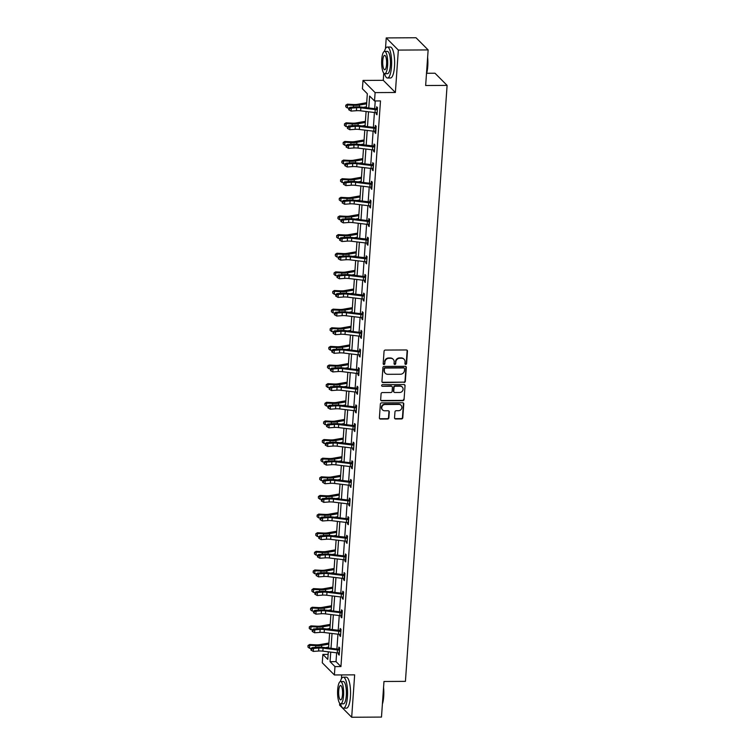 <?xml version="1.0" encoding="UTF-8"?>
<svg xmlns="http://www.w3.org/2000/svg" width="755" height="755" viewBox="0 0 755 755"><rect width="100%" height="100%" fill="white"/><g stroke="black" fill="none" stroke-linecap="round" stroke-linejoin="round"><path stroke-width="1.13" d="M405.709 364.401A0.849 0.793 135.1 0 0 406.586 363.57L407.455 351.113A1.217 1.123 135.1 0 0 406.369 349.952L385.305 350.065A1.217 1.123 135.1 0 0 384.059 351.245L383.181 363.702A0.849 0.793 135.1 0 0 383.946 364.514A0.849 0.793 135.1 0 0 384.823 363.693L384.937 362.079A3.888 3.605 135.1 0 1 388.938 358.304L390.694 358.295A3.888 3.605 135.1 0 1 394.176 362.032L394.063 363.646A0.849 0.793 135.1 0 0 394.827 364.457A0.849 0.793 135.1 0 0 395.705 363.636L395.818 362.023A3.888 3.605 135.1 0 1 399.82 358.248L401.575 358.238A3.888 3.605 135.1 0 1 405.058 361.966L404.944 363.58A0.849 0.793 135.1 0 0 405.709 364.401M405.02 363.986A0.849 0.793 135.1 0 0 406.256 363.24L407.124 350.782A1.217 1.123 135.1 0 0 406.964 350.122M383.266 364.108A0.849 0.793 135.1 0 0 384.493 363.363L384.937 362.079M394.138 364.042A0.849 0.793 135.1 0 0 395.375 363.306L395.818 362.023M394.544 417.808A1.217 1.123 135.1 0 0 395.629 418.978L401.537 418.94A1.217 1.123 135.1 0 0 402.793 417.76L403.765 403.925A1.217 1.123 135.1 0 0 402.67 402.764L381.615 402.877A1.217 1.123 135.1 0 0 380.36 404.057L379.397 417.892A1.217 1.123 135.1 0 0 380.482 419.063L387.617 419.016A1.217 1.123 135.1 0 0 388.872 417.836L389.287 411.919A1.217 1.123 135.1 0 0 388.193 410.758L384.654 410.777A3.256 3.02 135.1 0 1 382.049 406.501A3.256 3.02 135.1 0 1 385.097 404.501L398.961 404.425A3.256 3.02 135.1 0 1 401.566 408.7A3.256 3.02 135.1 0 1 398.517 410.692L396.215 410.711A1.217 1.123 135.1 0 0 394.959 411.89L394.544 417.808M336.645 652.82L336.022 661.635L340.939 666.571L334.975 666.599L334.389 674.961L322.281 662.796L322.866 654.434L327.774 659.37L328.302 651.81M428.142 49.924L398.338 50.085L386.23 37.92L416.024 37.75L428.142 49.924L425.65 85.513L447.102 85.391L405.426 681.369L383.974 681.491L381.483 717.08L351.688 717.25L354.652 674.847L334.389 674.961M383.766 73.131L383.266 80.313L395.375 92.487L398.338 50.085M395.375 92.487L375.112 92.601L374.527 100.962L369.62 96.027L368.78 107.984M340.939 666.571L380.492 100.925L374.527 100.962M404.095 382.483A1.217 1.123 135.1 0 0 405.341 381.303L406.313 367.468A1.217 1.123 135.1 0 0 405.218 366.307L384.163 366.42A1.217 1.123 135.1 0 0 382.908 367.6L381.945 381.435A1.217 1.123 135.1 0 0 383.03 382.596L403.765 382.153A1.217 1.123 135.1 0 0 405.01 380.973L405.982 367.138A1.217 1.123 135.1 0 0 405.822 366.468M405.039 385.701L404.067 399.537A1.217 1.123 135.1 0 1 402.811 400.707L381.756 400.829A1.217 1.123 135.1 0 1 380.671 399.659L381.086 393.742A1.217 1.123 135.1 0 1 382.332 392.562L390.873 392.515A1.217 1.123 135.1 0 0 392.128 391.335L392.402 387.409A1.217 1.123 135.1 0 0 391.316 386.249L382.426 386.296A0.849 0.793 135.1 0 1 381.737 385.173A0.849 0.793 135.1 0 1 382.54 384.654L403.944 384.531A1.217 1.123 135.1 0 1 405.039 385.701L404.067 399.537M339.703 703.264L339.58 705.076L351.688 717.25M447.102 85.391L434.993 73.226L426.669 73.273M375.235 100.962L374.688 108.711M374.423 112.504L373.385 127.34M373.121 131.134L372.083 145.97M371.819 149.764L370.78 164.599M370.516 168.393L369.478 183.229M369.214 187.032L368.176 201.868M367.911 205.662L366.873 220.498M366.609 224.292L365.571 239.127M365.307 242.921L364.269 257.757M364.004 261.56L362.966 276.396M362.702 280.19L361.664 295.026M361.4 298.82L360.361 313.655M360.097 317.449L359.059 332.285M358.795 336.079L357.757 350.924M357.483 354.718L356.454 369.554M356.181 373.348L355.143 388.183M354.878 391.977L353.84 406.813M353.576 410.607L352.538 425.442M352.274 429.246L351.235 444.082M350.971 447.875L349.933 462.711M349.669 466.505L348.631 481.341M348.366 485.135L347.328 499.97M347.064 503.764L346.026 518.61M345.762 522.403L344.724 537.239M344.459 541.033L343.421 555.869M343.157 559.663L342.119 574.498M341.855 578.292L340.816 593.128M340.552 596.931L339.514 611.767M339.25 615.561L338.212 630.397M337.947 634.191L336.909 649.026M376.254 112.674L376.16 113.967L376.981 114.788L377.481 107.616L376.66 106.795L376.528 108.739M374.952 131.313L374.857 132.597L375.679 133.418L376.179 126.255L375.358 125.434L375.226 127.369M373.649 149.943L373.555 151.227L374.376 152.048L374.876 144.885L374.055 144.063L373.923 145.998L374.82 145.639M372.347 168.573L372.253 169.856L373.074 170.677L373.574 163.514L372.753 162.693L372.621 164.628M371.035 187.202L370.95 188.495L371.771 189.316L372.272 182.144L371.451 181.323L371.318 183.267M369.733 205.841L369.648 207.125L370.469 207.946L370.969 200.783L370.148 199.952L370.016 201.896L370.913 201.538M368.431 224.471L368.346 225.754L369.167 226.576L369.667 219.412L368.846 218.591L368.714 220.526M367.128 243.101L367.043 244.384L367.864 245.205L368.364 238.042L367.543 237.221L367.411 239.156L368.308 238.797M365.826 261.73L365.741 263.014L366.552 263.844L367.062 256.672L366.241 255.851L366.1 257.795L367.005 257.427M364.523 280.36L364.439 281.653L365.25 282.474L365.76 275.311L364.939 274.48L364.797 276.424M363.221 298.999L363.136 300.282L363.948 301.103L364.448 293.94L363.636 293.119L363.495 295.054L364.401 294.695M361.919 317.628L361.834 318.912L362.645 319.733L363.146 312.57L362.334 311.749L362.192 313.684M360.616 336.258L360.531 337.542L361.343 338.372L361.843 331.2L361.032 330.379L360.89 332.313M359.314 354.888L359.22 356.181L360.041 357.002L360.541 349.829L359.729 349.008L359.588 350.952M358.012 373.527L357.917 374.81L358.738 375.631L359.238 368.468L358.427 367.647L358.285 369.582M356.709 392.156L356.615 393.44L357.436 394.261L357.936 387.098L357.115 386.277L356.983 388.212L357.889 387.853M355.407 410.786L355.312 412.07L356.134 412.891L356.634 405.728L355.813 404.906L355.68 406.841M354.104 429.416L354.01 430.709L354.831 431.53L355.331 424.357L354.51 423.536L354.378 425.48M352.802 448.055L352.708 449.338L353.529 450.159L354.029 442.996L353.208 442.166L353.076 444.11L353.972 443.751M351.5 466.684L351.405 467.968L352.226 468.789L352.727 461.626L351.905 460.805L351.773 462.739M350.197 485.314L350.103 486.598L350.924 487.419L351.424 480.255L350.603 479.434L350.471 481.369L351.368 481.01M348.895 503.944L348.801 505.227L349.622 506.058L350.122 498.885L349.301 498.064L349.169 500.008M347.593 522.573L347.498 523.866L348.319 524.687L348.819 517.524L347.998 516.694L347.866 518.638M346.29 541.212L346.196 542.496L347.017 543.317L347.517 536.154L346.696 535.333L346.564 537.267L347.46 536.909M344.978 559.842L344.893 561.125L345.714 561.947L346.215 554.783L345.394 553.962L345.261 555.897M343.676 578.472L343.591 579.755L344.412 580.586L344.912 573.413L344.091 572.592L343.959 574.527M342.374 597.101L342.289 598.394L343.11 599.215L343.61 592.043L342.789 591.222L342.657 593.166M341.071 615.74L340.986 617.024L341.798 617.845L342.308 610.682L341.486 609.861L341.354 611.795M339.769 634.37L339.684 635.653L340.496 636.474L341.005 629.311L340.184 628.49L340.043 630.425L340.949 630.066M338.466 652.999L338.382 654.283L339.193 655.104L339.693 647.941L338.882 647.12L338.74 649.055M341.685 674.923L341.42 678.773M328.123 654.406L322.866 654.434M366.354 107.691L367.326 93.724L362.419 88.788L363.004 80.426L375.112 92.601M383.266 80.313L363.004 80.426M386.23 37.92L385.484 48.641M330.737 652.103L330.067 661.673L334.975 666.599M368.516 111.787L367.477 126.623M367.213 130.417L366.175 145.253M365.911 149.046L364.873 163.882M364.608 167.676L363.57 182.512M363.306 186.315L362.268 201.151M362.004 204.945L360.966 219.78M360.701 223.574L359.663 238.41M359.399 242.204L358.361 257.04M358.096 260.834L357.058 275.679M356.794 279.473L355.756 294.308M355.492 298.102L354.454 312.938M354.189 316.732L353.151 331.568M352.887 335.362L351.849 350.197M351.585 354.001L350.546 368.836M350.273 372.63L349.244 387.466M348.97 391.26L347.942 406.096M347.668 409.889L346.63 424.725M346.366 428.529L345.328 443.364M345.063 447.158L344.025 461.994M343.761 465.788L342.723 480.624M342.459 484.417L341.42 499.253M341.156 503.047L340.118 517.892M339.854 521.686L338.816 536.522M338.551 540.316L337.513 555.151M337.249 558.945L336.211 573.781M335.947 577.575L334.909 592.411M334.644 596.214L333.606 611.05M333.342 614.844L332.304 629.679M332.04 633.473L331.001 648.309M328.567 648.016L329.605 633.181M329.869 629.387L330.907 614.542M331.171 610.748L332.209 595.912M332.474 592.118L333.512 577.282M333.776 573.489L334.814 558.653M335.078 554.859L336.117 540.023M336.381 536.22L337.419 521.384M337.693 517.59L338.721 502.755M338.995 498.961L340.033 484.125M340.297 480.331L341.336 465.495M341.6 461.701L342.638 446.856M342.902 443.062L343.94 428.227M344.204 424.433L345.243 409.597M345.507 405.803L346.545 390.967M346.809 387.173L347.847 372.338M348.112 368.534L349.15 353.699M349.414 349.905L350.452 335.069M350.716 331.275L351.755 316.439M352.019 312.645L353.057 297.81M353.321 294.006L354.359 279.171M354.623 275.377L355.662 260.541M355.926 256.747L356.964 241.911M357.228 238.118L358.266 223.282M358.531 219.488L359.569 204.643M359.833 200.849L360.871 186.013M361.135 182.219L362.173 167.383M362.447 163.59L363.476 148.754M363.75 144.96L364.788 130.124M365.052 126.321L366.09 111.485M336.022 661.635L330.067 661.673M376.16 113.967L377.038 113.958M374.857 132.597L375.735 132.587M373.555 151.227L374.433 151.227M372.253 169.856L373.13 169.856M370.95 188.495L371.828 188.486M369.648 207.125L370.526 207.115M368.346 225.754L369.223 225.745M367.043 244.384L367.921 244.384M365.741 263.014L366.619 263.014M364.439 281.653L365.316 281.643M363.136 300.282L364.004 300.273M361.834 318.912L362.702 318.912M360.531 337.542L361.4 337.542M359.22 356.181L360.097 356.171M357.917 374.81L358.795 374.801M356.615 393.44L357.493 393.44M355.312 412.07L356.19 412.07M354.01 430.709L354.888 430.699M352.708 449.338L353.585 449.329M351.405 467.968L352.283 467.958M350.103 486.598L350.981 486.598M348.801 505.227L349.678 505.227M347.498 523.866L348.376 523.857M346.196 542.496L347.073 542.486M344.893 561.125L345.771 561.125M343.591 579.755L344.469 579.755M342.289 598.394L343.166 598.385M340.986 617.024L341.864 617.014M339.684 635.653L340.562 635.653M338.382 654.283L339.259 654.283M403.906 359.087A3.888 3.605 135.1 0 0 401.245 357.908L401.575 358.238M395.488 361.692A3.888 3.605 135.1 0 1 399.489 357.917L401.245 357.908M393.025 359.144A3.888 3.605 135.1 0 0 390.363 357.974L390.694 358.295M384.606 361.749A3.888 3.605 135.1 0 1 388.617 357.983L390.363 357.974M382.106 382.106A1.217 1.123 135.1 0 0 382.7 382.266L403.765 382.153M404.586 368.77A0.849 0.793 135.1 0 0 403.821 367.949L385.333 368.053A0.849 0.793 135.1 0 0 384.455 368.884L384.342 370.582A3.888 3.605 135.1 0 0 387.825 374.31L400.452 374.244A3.888 3.605 135.1 0 0 404.463 370.469L404.586 368.77M404.18 368.034A0.849 0.793 135.1 0 0 403.491 367.619L403.821 367.949M385.163 373.13A3.888 3.605 135.1 0 1 384.012 370.252L384.135 368.553A0.849 0.793 135.1 0 1 385.012 367.723L403.491 367.619M380.831 400.329A1.217 1.123 135.1 0 0 381.426 400.499L402.49 400.386A1.217 1.123 135.1 0 0 403.736 399.206M391.911 386.409A1.217 1.123 135.1 0 0 390.986 385.918L382.426 386.296M399.735 392.468A3.256 3.02 135.1 0 0 402.264 387.032A3.256 3.02 135.1 0 0 400.178 386.192L395.29 386.22A1.217 1.123 135.1 0 0 394.044 387.4L393.761 391.326A1.217 1.123 135.1 0 0 394.856 392.496L399.735 392.468M402.094 386.881A3.256 3.02 135.1 0 0 399.848 385.862L400.178 386.192M393.931 391.996A1.217 1.123 135.1 0 1 393.44 390.996L393.714 387.07A1.217 1.123 135.1 0 1 394.969 385.89L399.848 385.862M404.708 385.371A1.217 1.123 135.1 0 0 404.548 384.701M400.877 405.105A3.256 3.02 135.1 0 0 398.631 404.095L398.961 404.425M382.417 409.757A3.256 3.02 135.1 0 1 384.767 404.17L398.631 404.095M379.557 418.563A1.217 1.123 135.1 0 0 380.152 418.732L387.287 418.685A1.217 1.123 135.1 0 0 388.542 417.515L388.957 411.588A1.217 1.123 135.1 0 0 388.797 410.918M394.705 418.478A1.217 1.123 135.1 0 0 395.309 418.648L401.216 418.61A1.217 1.123 135.1 0 0 402.462 417.43L403.434 403.604A1.217 1.123 135.1 0 0 403.274 402.934M366.704 102.699L357.37 104.341A6.191 1.595 -176 0 1 353.425 104.511L347.394 104.181L347.526 104.992L353.566 105.313A9.296 2.388 4 0 0 359.474 105.058L366.619 103.803M345.818 105.558L345.733 106.748L345.818 105.558L347.526 104.992L347.319 107.974L349.188 108.078M363.363 107.333L366.411 106.795M347.319 107.974L345.733 106.748M345.762 105.238L347.394 104.181M377.349 109.56L376.953 109.711A4.332 1.114 -176 0 1 375.244 109.588L360.852 107.842A6.191 1.595 4 0 0 356.615 107.72L351.292 108.107L351.084 111.089L348.706 109.739L349.291 110.06L349.376 108.862L348.791 108.55L348.706 109.739M349.291 110.06L351.084 111.089L356.407 110.702A6.191 1.595 4 0 1 360.645 110.825L375.037 112.58A4.332 1.114 -176 0 0 376.745 112.693L377.113 112.844M349.376 108.862L351.292 108.107L349.829 107.304L355.161 106.917A9.296 2.388 -176 0 1 361.513 107.106L376.132 108.871L377.425 108.38M376.953 109.711L376.132 108.871M349.829 107.304L348.791 108.55M427.623 57.267A15.109 4.124 89.7 0 1 427.764 66.346A15.109 4.124 89.7 0 1 426.452 73.971M426.528 73.008A15.487 4.219 -90.3 0 0 427.5 66.449A15.487 4.219 -90.3 0 0 427.509 58.909M384.54 73.679A15.487 4.219 -90.3 0 0 387.504 78.02A15.487 4.219 -90.3 0 0 391.505 66.648A15.487 4.219 -90.3 0 0 387.324 47.046A15.487 4.219 -90.3 0 0 384.418 51.425M387.504 78.02L390.486 78.001A15.487 4.219 -90.3 0 0 394.488 66.629A15.487 4.219 -90.3 0 0 390.307 47.037L387.324 47.046M384.616 51.397L387.353 51.387A11.146 3.039 89.7 0 1 390.363 65.496A11.146 3.039 89.7 0 1 387.475 73.688L384.739 73.697A11.146 3.039 -90.3 0 0 387.617 65.515A11.146 3.039 -90.3 0 0 384.616 51.397A11.146 3.039 -90.3 0 0 381.728 59.588A11.146 3.039 -90.3 0 0 384.739 73.697M382.776 60.645A7.182 1.963 -90.3 0 0 384.71 69.734A7.182 1.963 -90.3 0 0 386.569 64.458A7.182 1.963 -90.3 0 0 384.635 55.36A7.182 1.963 -90.3 0 0 382.776 60.645M383.559 687.409A15.109 4.124 89.7 0 1 383.7 696.478A15.109 4.124 89.7 0 1 382.389 704.104M382.464 703.15A15.487 4.219 -90.3 0 0 383.436 696.582A15.487 4.219 -90.3 0 0 383.446 689.041M340.477 703.811A15.487 4.219 -90.3 0 0 343.44 708.152A15.487 4.219 -90.3 0 0 347.442 696.78A15.487 4.219 -90.3 0 0 343.261 677.188A15.487 4.219 -90.3 0 0 340.354 681.557M343.44 708.152L346.422 708.143A15.487 4.219 -90.3 0 0 350.424 696.771A15.487 4.219 -90.3 0 0 346.243 677.169L343.261 677.188M340.552 681.538L343.289 681.52A11.146 3.039 89.7 0 1 346.3 695.629A11.146 3.039 89.7 0 1 343.412 703.82L340.675 703.839A11.146 3.039 -90.3 0 0 343.553 695.648A11.146 3.039 -90.3 0 0 340.552 681.538A11.146 3.039 -90.3 0 0 337.664 689.73A11.146 3.039 -90.3 0 0 340.675 703.839M338.712 690.778A7.182 1.963 -90.3 0 0 340.647 699.876A7.182 1.963 -90.3 0 0 342.506 694.591A7.182 1.963 -90.3 0 0 340.571 685.502A7.182 1.963 -90.3 0 0 338.712 690.778M365.401 121.338L356.067 122.971A6.191 1.595 -176 0 1 352.123 123.14L346.083 122.82L346.224 123.622L352.255 123.943A9.296 2.388 4 0 0 358.172 123.697L365.316 122.442M344.516 124.188L344.431 125.387L344.516 124.188L346.224 123.622L346.016 126.604L347.885 126.708M362.06 125.962L365.109 125.424M346.016 126.604L344.431 125.387M344.459 123.867L346.083 122.82M364.099 139.968L354.765 141.6A6.191 1.595 -176 0 1 350.82 141.77L344.78 141.449L344.922 142.251L350.952 142.582A9.296 2.388 4 0 0 356.87 142.327L364.014 141.072M343.214 142.818L343.129 144.016L343.214 142.818L344.922 142.251L344.714 145.243L346.583 145.338M360.748 144.592L363.806 144.054M344.714 145.243L343.129 144.016M343.157 142.497L344.78 141.449M347.989 128.69L349.782 129.728L355.105 129.331A6.191 1.595 4 0 1 359.342 129.454L373.734 131.21A4.332 1.114 -176 0 0 375.443 131.323L375.65 128.341A4.332 1.114 -176 0 1 373.942 128.218L359.55 126.472A6.191 1.595 4 0 0 355.312 126.349L349.99 126.736L349.782 129.728L347.404 128.369L347.989 128.69L348.074 127.501L347.489 127.18L347.404 128.369M348.074 127.501L349.99 126.736L348.527 125.943L353.859 125.547A9.296 2.388 -176 0 1 360.211 125.736L374.829 127.51L376.122 127.01M375.65 128.341L374.829 127.51M348.527 125.943L347.489 127.18M374.744 146.819L374.348 146.97A4.332 1.114 -176 0 1 372.64 146.857L358.248 145.102A6.191 1.595 4 0 0 354.01 144.979L348.687 145.366L348.48 148.357L346.101 147.008L346.687 147.319L346.772 146.13L346.186 145.809L346.101 147.008M346.687 147.319L348.48 148.357L353.802 147.971A6.191 1.595 4 0 1 358.04 148.093L372.432 149.839A4.332 1.114 -176 0 0 374.14 149.962L374.508 150.113M346.772 146.13L348.687 145.366L347.225 144.573L352.547 144.186A9.296 2.388 -176 0 1 358.908 144.365L373.895 146.008M374.348 146.97L373.527 146.14M347.225 144.573L346.186 145.809M362.787 158.597L353.463 160.239A6.191 1.595 -176 0 1 349.518 160.409L343.478 160.079L343.619 160.881L349.65 161.211A9.296 2.388 4 0 0 355.567 160.957L362.711 159.701M341.911 161.457L341.826 162.646L341.911 161.457L343.619 160.881L343.412 163.873L345.28 163.967M359.446 163.222L362.504 162.693M343.412 163.873L341.826 162.646M341.855 161.126L343.478 160.079M361.485 177.227L352.16 178.869A6.191 1.595 -176 0 1 348.215 179.039L342.175 178.709L342.317 179.52L348.348 179.841A9.296 2.388 4 0 0 354.265 179.586L361.409 178.331M340.609 180.086L340.524 181.275L340.609 180.086L342.317 179.52L342.109 182.502L343.978 182.606M358.144 181.861L361.201 181.323M342.109 182.502L340.524 181.275M340.552 179.765L342.175 178.709M360.182 195.866L350.858 197.499A6.191 1.595 -176 0 1 346.913 197.668L340.873 197.348L341.015 198.15L347.045 198.471A9.296 2.388 4 0 0 352.962 198.216L360.107 196.97M339.306 198.716L339.221 199.915L339.306 198.716L341.015 198.15L340.807 201.132L342.676 201.236M356.841 200.49L359.899 199.952M340.807 201.132L339.221 199.915M339.25 198.395L340.873 197.348M373.432 165.458L373.045 165.6A4.332 1.114 -176 0 1 371.337 165.487L356.945 163.741A6.191 1.595 4 0 0 352.708 163.609L347.385 164.005L347.177 166.987L344.799 165.638L345.384 165.958L345.469 164.76L344.884 164.439L344.799 165.638M345.384 165.958L347.177 166.987L352.5 166.6A6.191 1.595 4 0 1 356.738 166.723L371.13 168.469A4.332 1.114 -176 0 0 372.838 168.591L373.414 165.468M345.469 164.76L347.385 164.005L345.922 163.203L351.245 162.816A9.296 2.388 -176 0 1 357.606 163.005L372.215 164.769L373.517 164.269M373.045 165.6L372.215 164.769M345.922 163.203L344.884 164.439M344.082 184.588L345.875 185.617L351.198 185.23A6.191 1.595 4 0 1 355.435 185.352L369.827 187.098A4.332 1.114 -176 0 0 371.536 187.221L371.743 184.239A4.332 1.114 -176 0 1 370.035 184.116L355.643 182.37A6.191 1.595 4 0 0 351.405 182.248L346.083 182.635L345.875 185.617L343.497 184.267L344.082 184.588L344.167 183.389L343.582 183.078L343.497 184.267M344.167 183.389L346.083 182.635L344.62 181.832L349.942 181.445A9.296 2.388 -176 0 1 356.303 181.634L370.913 183.399L372.215 182.908M371.743 184.239L370.913 183.399M344.62 181.832L343.582 183.078M370.828 202.718L370.441 202.869A4.332 1.114 -176 0 1 368.733 202.746L354.34 201A6.191 1.595 4 0 0 350.103 200.877L344.78 201.264L344.573 204.246L342.194 202.897L342.779 203.218L342.864 202.029L342.279 201.708L342.194 202.897M342.779 203.218L344.573 204.246L349.895 203.859A6.191 1.595 4 0 1 354.133 203.982L368.525 205.737A4.332 1.114 -176 0 0 370.233 205.851L370.601 206.011M342.864 202.029L344.78 201.264L343.317 200.471L348.64 200.075A9.296 2.388 -176 0 1 355.001 200.264L369.988 201.906M370.441 202.869L369.61 202.038M343.317 200.471L342.279 201.708M341.477 221.847L343.27 222.885L348.593 222.489A6.191 1.595 4 0 1 352.83 222.621L367.223 224.367A4.332 1.114 -176 0 0 368.931 224.48L369.138 221.498A4.332 1.114 -176 0 1 367.43 221.385L353.038 219.63A6.191 1.595 4 0 0 348.801 219.507L343.478 219.894L343.27 222.885L340.892 221.536L341.477 221.847L341.562 220.658L340.977 220.337L340.892 221.536M341.562 220.658L343.478 219.894L342.015 219.101L347.338 218.714A9.296 2.388 -176 0 1 353.689 218.893L368.308 220.668L369.61 220.167M369.138 221.498L368.308 220.668M342.015 219.101L340.977 220.337M340.175 240.486L341.968 241.515L347.291 241.128A6.191 1.595 4 0 1 351.528 241.251L365.92 242.997A4.332 1.114 -176 0 0 367.628 243.119L367.836 240.128A4.332 1.114 -176 0 1 366.128 240.014L351.736 238.259A6.191 1.595 4 0 0 347.498 238.136L342.175 238.533L341.968 241.515L339.59 240.165L340.175 240.486L340.26 239.288L339.675 238.967L339.59 240.165M340.26 239.288L342.175 238.533L340.713 237.731L346.035 237.344A9.296 2.388 -176 0 1 352.387 237.523L367.383 239.165M367.836 240.128L367.005 239.297M340.713 237.731L339.675 238.967M366.921 258.616L366.534 258.767A4.332 1.114 -176 0 1 364.825 258.644L350.433 256.898A6.191 1.595 4 0 0 346.196 256.775L340.873 257.162L340.665 260.145L338.287 258.795L338.872 259.116L338.957 257.917L338.372 257.597L338.287 258.795M338.872 259.116L340.665 260.145L345.988 259.758A6.191 1.595 4 0 1 350.226 259.88L364.608 261.626A4.332 1.114 -176 0 0 366.326 261.749L366.694 261.9M338.957 257.917L340.873 257.162L339.41 256.36L344.733 255.973A9.296 2.388 -176 0 1 351.084 256.162L366.081 257.804M366.534 258.767L365.703 257.927M339.41 256.36L338.372 257.597M365.618 277.245L365.231 277.396A4.332 1.114 -176 0 1 363.523 277.274L349.131 275.528A6.191 1.595 4 0 0 344.893 275.405L339.571 275.792L339.354 278.774L336.985 277.425L337.57 277.746L337.645 276.557L337.07 276.236L336.985 277.425M337.57 277.746L339.354 278.774L344.686 278.387A6.191 1.595 4 0 1 348.914 278.51L363.306 280.265A4.332 1.114 -176 0 0 365.024 280.379L365.599 277.255M337.645 276.557L339.571 275.792L338.108 274.99L343.431 274.603A9.296 2.388 -176 0 1 349.782 274.792L364.401 276.566L365.703 276.066M365.231 277.396L364.401 276.566M338.108 274.99L337.07 276.236M364.316 295.875L363.929 296.026A4.332 1.114 -176 0 1 362.211 295.903L347.829 294.157A6.191 1.595 4 0 0 343.591 294.035L338.268 294.422L338.051 297.413L335.682 296.054L336.268 296.375L336.343 295.186L335.767 294.865L335.682 296.054M336.268 296.375L338.051 297.413L343.383 297.017A6.191 1.595 4 0 1 347.611 297.149L362.004 298.895A4.332 1.114 -176 0 0 363.721 299.008L364.089 299.169M336.343 295.186L338.268 294.422L336.805 293.629L342.128 293.233A9.296 2.388 -176 0 1 348.48 293.421L363.476 295.063M363.929 296.026L363.098 295.196M336.805 293.629L335.767 294.865M363.013 314.505L362.627 314.656A4.332 1.114 -176 0 1 360.909 314.542L346.526 312.787A6.191 1.595 4 0 0 342.289 312.664L336.957 313.051L336.749 316.043L334.38 314.693L334.965 315.014L335.041 313.816L334.456 313.495L334.38 314.693M334.965 315.014L336.749 316.043L342.081 315.656A6.191 1.595 4 0 1 346.309 315.779L360.701 317.525A4.332 1.114 -176 0 0 362.419 317.647L362.985 314.514M335.041 313.816L336.957 313.051L335.503 312.259L340.826 311.872A9.296 2.388 -176 0 1 347.177 312.051L361.796 313.825L363.098 313.325M362.627 314.656L361.796 313.825M335.503 312.259L334.456 313.495M333.653 333.644L335.447 334.673L340.779 334.286A6.191 1.595 4 0 1 345.007 334.408L359.399 336.154A4.332 1.114 -176 0 0 361.116 336.277L361.324 333.285A4.332 1.114 -176 0 1 359.606 333.172L345.214 331.426A6.191 1.595 4 0 0 340.986 331.294L335.654 331.69L335.447 334.673L333.078 333.323L333.653 333.644L333.738 332.445L333.153 332.125L333.078 333.323M333.738 332.445L335.654 331.69L334.201 330.888L339.523 330.501A9.296 2.388 -176 0 1 345.875 330.69L360.494 332.455L361.796 331.955M361.324 333.285L360.494 332.455M334.201 330.888L333.153 332.125M360.409 351.773L360.022 351.924A4.332 1.114 -176 0 1 358.304 351.802L343.912 350.056A6.191 1.595 4 0 0 339.684 349.933L334.352 350.32L334.144 353.302L331.775 351.953L332.351 352.274L332.436 351.075L331.851 350.764L331.775 351.953M332.351 352.274L334.144 353.302L339.467 352.915A6.191 1.595 4 0 1 343.704 353.038L358.096 354.793A4.332 1.114 -176 0 0 359.814 354.907L360.182 355.058M332.436 351.075L334.352 350.32L332.898 349.518L338.221 349.131A9.296 2.388 -176 0 1 344.573 349.32L359.191 351.084L360.494 350.594M360.022 351.924L359.191 351.084M332.898 349.518L331.851 350.764M331.049 370.903L332.842 371.941L338.164 371.545A6.191 1.595 4 0 1 342.402 371.668L356.794 373.423A4.332 1.114 -176 0 0 358.512 373.536L358.719 370.554A4.332 1.114 -176 0 1 357.002 370.431L342.61 368.685A6.191 1.595 4 0 0 338.382 368.563L333.049 368.95L332.842 371.941L330.464 370.582L331.049 370.903L331.134 369.714L330.548 369.393L330.464 370.582M331.134 369.714L333.049 368.95L331.596 368.157L336.919 367.76A9.296 2.388 -176 0 1 343.27 367.949L357.889 369.724L359.191 369.223M358.719 370.554L357.889 369.724M331.596 368.157L330.548 369.393M357.804 389.033L357.417 389.184A4.332 1.114 -176 0 1 355.699 389.07L341.307 387.315A6.191 1.595 4 0 0 337.079 387.192L331.747 387.579L331.539 390.571L329.161 389.221L329.746 389.533L329.831 388.344L329.246 388.023L329.161 389.221M329.746 389.533L331.539 390.571L336.862 390.184A6.191 1.595 4 0 1 341.1 390.307L355.492 392.053A4.332 1.114 -176 0 0 357.209 392.175L357.568 392.326M329.831 388.344L331.747 387.579L330.294 386.786L335.616 386.4A9.296 2.388 -176 0 1 341.968 386.579L356.964 388.221M357.417 389.184L356.586 388.353M330.294 386.786L329.246 388.023M356.502 407.672L356.115 407.813A4.332 1.114 -176 0 1 354.397 407.7L340.005 405.954A6.191 1.595 4 0 0 335.767 405.822L330.445 406.218L330.237 409.201L327.859 407.851L328.444 408.172L328.529 406.973L327.944 406.652L327.859 407.851M328.444 408.172L330.237 409.201L335.56 408.814A6.191 1.595 4 0 1 339.797 408.936L354.189 410.682A4.332 1.114 -176 0 0 355.898 410.805L356.473 407.681M328.529 406.973L330.445 406.218L328.991 405.416L334.314 405.029A9.296 2.388 -176 0 1 340.665 405.218L355.284 406.983L356.586 406.483M356.115 407.813L355.284 406.983M328.991 405.416L327.944 406.652M327.142 426.801L328.935 427.83L334.257 427.443A6.191 1.595 4 0 1 338.495 427.566L352.887 429.312A4.332 1.114 -176 0 0 354.595 429.435L354.812 426.452A4.332 1.114 -176 0 1 353.095 426.33L338.702 424.584A6.191 1.595 4 0 0 334.465 424.461L329.142 424.848L328.935 427.83L326.556 426.481L327.142 426.801L327.226 425.603L326.641 425.291L326.556 426.481M327.226 425.603L329.142 424.848L327.679 424.046L333.012 423.659A9.296 2.388 -176 0 1 339.363 423.848L353.982 425.612L355.275 425.122M354.812 426.452L353.982 425.612M327.679 424.046L326.641 425.291M353.897 444.931L353.5 445.082A4.332 1.114 -176 0 1 351.792 444.959L337.4 443.213A6.191 1.595 4 0 0 333.163 443.091L327.84 443.478L327.632 446.46L325.254 445.11L325.839 445.431L325.924 444.242L325.339 443.921L325.254 445.11M325.839 445.431L327.632 446.46L332.955 446.073A6.191 1.595 4 0 1 337.192 446.196L351.585 447.951A4.332 1.114 -176 0 0 353.293 448.064L353.661 448.215M325.924 444.242L327.84 443.478L326.377 442.685L331.709 442.288A9.296 2.388 -176 0 1 338.061 442.477L353.047 444.119M353.5 445.082L352.679 444.251M326.377 442.685L325.339 443.921M324.537 464.061L326.33 465.099L331.653 464.702A6.191 1.595 4 0 1 335.89 464.835L350.282 466.581A4.332 1.114 -176 0 0 351.99 466.694L352.198 463.712A4.332 1.114 -176 0 1 350.49 463.598L336.098 461.843A6.191 1.595 4 0 0 331.86 461.72L326.537 462.107L326.33 465.099L323.952 463.749L324.537 464.061L324.622 462.872L324.037 462.551L323.952 463.749M324.622 462.872L326.537 462.107L325.075 461.314L330.407 460.927A9.296 2.388 -176 0 1 336.758 461.107L351.377 462.881L352.67 462.381M352.198 463.712L351.377 462.881M325.075 461.314L324.037 462.551M351.292 482.19L350.896 482.341A4.332 1.114 -176 0 1 349.188 482.228L334.795 480.473A6.191 1.595 4 0 0 330.558 480.35L325.235 480.746L325.027 483.728L322.649 482.379L323.234 482.7L323.319 481.501L322.734 481.18L322.649 482.379M323.234 482.7L325.027 483.728L330.35 483.342A6.191 1.595 4 0 1 334.588 483.464L348.98 485.21A4.332 1.114 -176 0 0 350.688 485.333L351.056 485.484M323.319 481.501L325.235 480.746L323.772 479.944L329.105 479.557A9.296 2.388 -176 0 1 335.456 479.736L350.443 481.379M350.896 482.341L350.075 481.511M323.772 479.944L322.734 481.18M349.99 500.829L349.593 500.98A4.332 1.114 -176 0 1 347.885 500.858L333.493 499.112A6.191 1.595 4 0 0 329.255 498.989L323.933 499.376L323.725 502.358L321.347 501.009L321.932 501.329L322.017 500.131L321.432 499.81L321.347 501.009M321.932 501.329L323.725 502.358L329.048 501.971A6.191 1.595 4 0 1 333.285 502.094L347.677 503.84A4.332 1.114 -176 0 0 349.386 503.962L349.961 500.839M322.017 500.131L323.933 499.376L322.47 498.574L327.802 498.187A9.296 2.388 -176 0 1 334.154 498.376L348.772 500.14L350.065 499.64M349.593 500.98L348.772 500.14M322.47 498.574L321.432 499.81M358.88 214.495L349.556 216.128A6.191 1.595 -176 0 1 345.611 216.298L339.571 215.977L339.712 216.779L345.743 217.11A9.296 2.388 4 0 0 351.66 216.855L358.804 215.6M338.004 217.346L337.919 218.544L338.004 217.346L339.712 216.779L339.495 219.762L341.373 219.865M355.539 219.12L358.597 218.582M339.495 219.762L337.919 218.544M337.947 217.025L339.571 215.977M357.577 233.125L348.253 234.767A6.191 1.595 -176 0 1 344.308 234.928L338.268 234.607L338.41 235.409L344.44 235.739A9.296 2.388 4 0 0 350.358 235.484L357.502 234.229M336.702 235.975L336.617 237.174L336.702 235.975L338.41 235.409L338.193 238.401L340.071 238.495M354.237 237.749L357.294 237.212M338.193 238.401L336.617 237.174M336.645 235.654L338.268 234.607M356.275 251.755L346.951 253.397A6.191 1.595 -176 0 1 343.006 253.567L336.966 253.236L337.107 254.048L343.138 254.369A9.296 2.388 4 0 0 349.055 254.114L356.2 252.859M335.39 254.614L335.314 255.803L335.39 254.614L337.107 254.048L336.89 257.03L338.768 257.134M352.934 256.379L355.992 255.851M336.89 257.03L335.314 255.803M335.343 254.293L336.966 253.236M354.973 270.394L345.648 272.026A6.191 1.595 -176 0 1 341.704 272.196L335.664 271.866L335.796 272.678L341.836 272.999A9.296 2.388 4 0 0 347.753 272.744L354.897 271.498M334.087 273.244L334.012 274.433L334.087 273.244L335.796 272.678L335.588 275.66L337.457 275.764M351.632 275.018L354.69 274.48M335.588 275.66L334.012 274.433M334.04 272.923L335.664 271.866M353.67 289.023L344.337 290.656A6.191 1.595 -176 0 1 340.401 290.826L334.361 290.505L334.493 291.307L340.533 291.638A9.296 2.388 4 0 0 346.451 291.383L353.595 290.128M332.785 291.874L332.71 293.072L332.785 291.874L334.493 291.307L334.286 294.29L336.154 294.393M350.329 293.648L353.387 293.11M334.286 294.29L332.71 293.072M332.738 291.553L334.361 290.505M352.368 307.653L343.034 309.286A6.191 1.595 -176 0 1 339.099 309.456L333.059 309.135L333.191 309.937L339.231 310.267A9.296 2.388 4 0 0 345.148 310.012L352.292 308.757M331.483 310.503L331.398 311.702L331.483 310.503L333.191 309.937L332.983 312.929L334.852 313.023M349.027 312.277L352.085 311.739M332.983 312.929L331.398 311.702M331.436 310.182L333.059 309.135M351.066 326.283L341.732 327.925A6.191 1.595 -176 0 1 337.796 328.095L331.756 327.764L331.889 328.567L337.929 328.897A9.296 2.388 4 0 0 343.846 328.642L350.99 327.387M330.18 329.142L330.095 330.331L330.18 329.142L331.889 328.567L331.681 331.558L333.55 331.662M347.725 330.907L350.782 330.379M331.681 331.558L330.095 330.331M330.124 328.812L331.756 327.764M349.763 344.912L340.43 346.554A6.191 1.595 -176 0 1 336.485 346.724L330.454 346.394L330.586 347.206L336.626 347.526A9.296 2.388 4 0 0 342.543 347.272L349.688 346.016M328.878 347.772L328.793 348.961L328.878 347.772L330.586 347.206L330.379 350.188L332.247 350.292M346.422 349.546L349.48 349.008M330.379 350.188L328.793 348.961M328.821 347.451L330.454 346.394M348.461 363.551L339.127 365.184A6.191 1.595 -176 0 1 335.182 365.354L329.152 365.033L329.284 365.835L335.324 366.156A9.296 2.388 4 0 0 341.241 365.901L348.385 364.656M327.576 366.401L327.491 367.6L327.576 366.401L329.284 365.835L329.076 368.817L330.945 368.921M345.12 368.176L348.178 367.638M329.076 368.817L327.491 367.6M327.519 366.081L329.152 365.033M347.158 382.181L337.825 383.814A6.191 1.595 -176 0 1 333.88 383.984L327.849 383.663L327.981 384.465L334.021 384.795A9.296 2.388 4 0 0 339.939 384.54L347.083 383.285M326.273 385.031L326.188 386.23L326.273 385.031L327.981 384.465L327.774 387.457L329.642 387.551M343.818 386.805L346.875 386.267M327.774 387.457L326.188 386.23M326.217 384.71L327.849 383.663M345.856 400.811L336.522 402.453A6.191 1.595 -176 0 1 332.577 402.623L326.547 402.292L326.679 403.094L332.719 403.425A9.296 2.388 4 0 0 338.627 403.17L345.781 401.915M324.971 403.67L324.886 404.859L324.971 403.67L326.679 403.094L326.471 406.086L328.34 406.181M342.515 405.435L345.573 404.906M326.471 406.086L324.886 404.859M324.914 403.34L326.547 402.292M344.554 419.44L335.22 421.082A6.191 1.595 -176 0 1 331.275 421.252L325.245 420.922L325.377 421.734L331.417 422.054A9.296 2.388 4 0 0 337.325 421.8L344.478 420.544M323.668 422.3L323.584 423.489L323.668 422.3L325.377 421.734L325.169 424.716L327.038 424.82M341.213 424.074L344.261 423.536M325.169 424.716L323.584 423.489M323.612 421.979L325.245 420.922M343.251 438.079L333.918 439.712A6.191 1.595 -176 0 1 329.973 439.882L323.942 439.552L324.074 440.363L330.114 440.684A9.296 2.388 4 0 0 336.022 440.429L343.176 439.183M322.366 440.929L322.281 442.128L322.366 440.929L324.074 440.363L323.867 443.345L325.735 443.449M339.91 442.704L342.959 442.166M323.867 443.345L322.281 442.128M322.309 440.609L323.942 439.552M341.949 456.709L332.615 458.342A6.191 1.595 -176 0 1 328.67 458.511L322.64 458.191L322.772 458.993L328.812 459.323A9.296 2.388 4 0 0 334.72 459.068L341.864 457.813M321.064 459.559L320.979 460.758L321.064 459.559L322.772 458.993L322.564 461.975L324.433 462.079M338.608 461.333L341.656 460.795M322.564 461.975L320.979 460.758M321.007 459.238L322.64 458.191M340.647 475.339L331.313 476.971A6.191 1.595 -176 0 1 327.368 477.141L321.337 476.82L321.47 477.622L327.5 477.953A9.296 2.388 4 0 0 333.417 477.698L340.562 476.443M319.761 478.189L319.676 479.387L319.761 478.189L321.47 477.622L321.262 480.614L323.131 480.709M337.306 479.963L340.354 479.425M321.262 480.614L319.676 479.387M319.705 477.868L321.337 476.82M339.344 493.968L330.01 495.61A6.191 1.595 -176 0 1 326.066 495.78L320.026 495.45L320.167 496.262L326.198 496.582A9.296 2.388 4 0 0 332.115 496.328L339.259 495.072M318.459 496.828L318.374 498.017L318.459 496.828L320.167 496.262L319.96 499.244L321.828 499.348M336.003 498.593L339.052 498.064M319.96 499.244L318.374 498.017M318.402 496.507L320.026 495.45M338.042 512.607L328.708 514.24A6.191 1.595 -176 0 1 324.763 514.41L318.723 514.08L318.865 514.891L324.895 515.212A9.296 2.388 4 0 0 330.813 514.957L337.957 513.711M317.157 515.457L317.072 516.647L317.157 515.457L318.865 514.891L318.657 517.873L320.526 517.977M334.691 517.232L337.749 516.694M318.657 517.873L317.072 516.647M317.1 515.137L318.723 514.08M336.73 531.237L327.406 532.87A6.191 1.595 -176 0 1 323.461 533.039L317.421 532.719L317.562 533.521L323.593 533.842A9.296 2.388 4 0 0 329.51 533.596L336.655 532.341M315.854 534.087L315.769 535.286L315.854 534.087L317.562 533.521L317.355 536.503L319.223 536.607M333.389 535.861L336.447 535.323M317.355 536.503L315.769 535.286M315.798 533.766L317.421 532.719M335.428 549.866L326.103 551.499A6.191 1.595 -176 0 1 322.159 551.669L316.118 551.348L316.26 552.15L322.291 552.481A9.296 2.388 4 0 0 328.208 552.226L335.352 550.971M314.552 552.717L314.467 553.915L314.552 552.717L316.26 552.15L316.052 555.142L317.921 555.236M332.087 554.491L335.144 553.953M316.052 555.142L314.467 553.915M314.495 552.396L316.118 551.348M334.125 568.496L324.801 570.138A6.191 1.595 -176 0 1 320.856 570.308L314.816 569.978L314.958 570.78L320.988 571.11A9.296 2.388 4 0 0 326.906 570.856L334.05 569.6M313.25 571.356L313.165 572.545L313.25 571.356L314.958 570.78L314.75 573.772L316.619 573.875M330.784 573.12L333.842 572.592M314.75 573.772L313.165 572.545M313.193 571.025L314.816 569.978M348.678 519.459L348.291 519.61A4.332 1.114 -176 0 1 346.583 519.487L332.191 517.741A6.191 1.595 4 0 0 327.953 517.619L322.63 518.005L322.423 520.988L320.044 519.638L320.63 519.959L320.715 518.77L320.129 518.449L320.044 519.638M320.63 519.959L322.423 520.988L327.745 520.601A6.191 1.595 4 0 1 331.983 520.723L346.375 522.479A4.332 1.114 -176 0 0 348.083 522.592L348.659 519.468M320.715 518.77L322.63 518.005L321.168 517.203L326.49 516.816A9.296 2.388 -176 0 1 332.851 517.005L347.46 518.779L348.763 518.279M348.291 519.61L347.46 518.779M321.168 517.203L320.129 518.449M347.375 538.088L346.989 538.24A4.332 1.114 -176 0 1 345.28 538.117L330.888 536.371A6.191 1.595 4 0 0 326.651 536.248L321.328 536.635L321.12 539.627L318.742 538.268L319.327 538.589L319.412 537.4L318.827 537.079L318.742 538.268M319.327 538.589L321.12 539.627L326.443 539.23A6.191 1.595 4 0 1 330.681 539.363L345.073 541.109A4.332 1.114 -176 0 0 346.781 541.222L347.149 541.382M319.412 537.4L321.328 536.635L319.865 535.842L325.188 535.446A9.296 2.388 -176 0 1 331.549 535.635L346.536 537.277M346.989 538.24L346.158 537.409M319.865 535.842L318.827 537.079M318.025 557.228L319.818 558.256L325.141 557.87A6.191 1.595 4 0 1 329.378 557.992L343.77 559.738A4.332 1.114 -176 0 0 345.479 559.861L345.686 556.869A4.332 1.114 -176 0 1 343.978 556.756L329.586 555A6.191 1.595 4 0 0 325.348 554.878L320.026 555.265L319.818 558.256L317.44 556.907L318.025 557.228L318.11 556.029L317.525 555.708L317.44 556.907M318.11 556.029L320.026 555.265L318.563 554.472L323.886 554.085A9.296 2.388 -176 0 1 330.246 554.264L344.856 556.039L346.158 555.538M345.686 556.869L344.856 556.039M318.563 554.472L317.525 555.708M316.723 575.857L318.516 576.886L323.838 576.499A6.191 1.595 4 0 1 328.076 576.622L342.468 578.368A4.332 1.114 -176 0 0 344.176 578.49L344.384 575.499A4.332 1.114 -176 0 1 342.676 575.385L328.283 573.64A6.191 1.595 4 0 0 324.046 573.507L318.723 573.904L318.516 576.886L316.137 575.537L316.723 575.857L316.807 574.659L316.222 574.338L316.137 575.537M316.807 574.659L318.723 573.904L317.26 573.102L322.583 572.715A9.296 2.388 -176 0 1 328.935 572.903L343.553 574.668L344.856 574.168M344.384 575.499L343.553 574.668M317.26 573.102L316.222 574.338M332.823 587.126L323.499 588.768A6.191 1.595 -176 0 1 319.554 588.938L313.514 588.607L313.655 589.419L319.686 589.74A9.296 2.388 4 0 0 325.603 589.485L332.747 588.23M311.947 589.985L311.862 591.174L311.947 589.985L313.655 589.419L313.438 592.401L315.316 592.505M329.482 591.76L332.54 591.222M313.438 592.401L311.862 591.174M311.891 589.664L313.514 588.607M343.468 593.987L343.081 594.138A4.332 1.114 -176 0 1 341.373 594.015L326.981 592.269A6.191 1.595 4 0 0 322.744 592.147L317.421 592.533L317.213 595.516L314.835 594.166L315.42 594.487L315.505 593.288L314.92 592.977L314.835 594.166M315.42 594.487L317.213 595.516L322.536 595.129A6.191 1.595 4 0 1 326.773 595.251L341.166 597.007A4.332 1.114 -176 0 0 342.874 597.12L343.242 597.271M315.505 593.288L317.421 592.533L315.958 591.731L321.281 591.344A9.296 2.388 -176 0 1 327.632 591.533L342.251 593.298L343.553 592.807M343.081 594.138L342.251 593.298M315.958 591.731L314.92 592.977M331.52 605.765L322.196 607.398A6.191 1.595 -176 0 1 318.251 607.567L312.211 607.247L312.353 608.049L318.384 608.37A9.296 2.388 4 0 0 324.301 608.115L331.445 606.869M310.635 608.615L310.56 609.813L310.635 608.615L312.353 608.049L312.136 611.031L314.014 611.135M328.18 610.389L331.237 609.851M312.136 611.031L310.56 609.813M310.588 608.294L312.211 607.247M314.118 613.117L315.911 614.155L321.234 613.758A6.191 1.595 4 0 1 325.471 613.881L339.854 615.636A4.332 1.114 -176 0 0 341.571 615.75L341.779 612.767A4.332 1.114 -176 0 1 340.071 612.645L325.679 610.899A6.191 1.595 4 0 0 321.441 610.776L316.118 611.163L315.911 614.155L313.533 612.796L314.118 613.117L314.203 611.928L313.618 611.607L313.533 612.796M314.203 611.928L316.118 611.163L314.656 610.37L319.978 609.974A9.296 2.388 -176 0 1 326.33 610.163L340.949 611.937L342.251 611.437M341.779 612.767L340.949 611.937M314.656 610.37L313.618 611.607M330.218 624.394L320.894 626.027A6.191 1.595 -176 0 1 316.949 626.197L310.909 625.876L311.041 626.678L317.081 627.009A9.296 2.388 4 0 0 322.998 626.754L330.143 625.499M309.333 627.245L309.257 628.443L309.333 627.245L311.041 626.678L310.834 629.67L312.702 629.764M326.877 629.019L329.935 628.481M310.834 629.67L309.257 628.443M309.286 626.924L310.909 625.876M340.864 631.246L340.477 631.397A4.332 1.114 -176 0 1 338.768 631.284L324.376 629.528A6.191 1.595 4 0 0 320.139 629.406L314.816 629.793L314.599 632.784L312.23 631.435L312.815 631.746L312.891 630.557L312.315 630.236L312.23 631.435M312.815 631.746L314.599 632.784L319.931 632.397A6.191 1.595 4 0 1 324.169 632.52L338.551 634.266A4.332 1.114 -176 0 0 340.269 634.389L340.637 634.54M312.891 630.557L314.816 629.793L313.353 629L318.676 628.613A9.296 2.388 -176 0 1 325.027 628.792L340.024 630.434M340.477 631.397L339.646 630.567M313.353 629L312.315 630.236M328.916 643.024L319.582 644.666A6.191 1.595 -176 0 1 315.647 644.836L309.607 644.506L309.739 645.308L315.779 645.638A9.296 2.388 4 0 0 321.696 645.383L328.84 644.128M308.031 645.874L307.955 647.073L308.031 645.874L309.739 645.308L309.531 648.3L311.4 648.394M325.575 647.648L328.633 647.11M309.531 648.3L307.955 647.073M307.983 645.553L309.607 644.506M339.561 649.885L339.174 650.027A4.332 1.114 -176 0 1 337.457 649.913L323.074 648.158A6.191 1.595 4 0 0 318.836 648.035L313.514 648.432L313.297 651.414L310.928 650.064L311.513 650.385L311.589 649.187L311.013 648.866L310.928 650.064M311.513 650.385L313.297 651.414L318.629 651.027A6.191 1.595 4 0 1 322.857 651.15L337.249 652.896A4.332 1.114 -176 0 0 338.967 653.018L339.542 649.895M311.589 649.187L313.514 648.432L312.051 647.63L317.374 647.243A9.296 2.388 -176 0 1 323.725 647.422L338.344 649.196L339.646 648.696M339.174 650.027L338.344 649.196M312.051 647.63L311.013 648.866M353.566 105.313L353.444 107.04M359.474 105.058L359.352 106.908M377.094 112.835L377.321 109.569M360.645 110.825L360.852 107.842M356.407 110.702L356.615 107.72M375.037 112.58L375.244 109.588M352.255 123.943L352.141 125.679M358.172 123.697L358.049 125.538M350.952 142.582L350.839 144.309M356.87 142.327L356.747 144.177M359.342 129.454L359.55 126.472M355.105 129.331L355.312 126.349M373.734 131.21L373.942 128.218M374.489 150.103L374.716 146.829M358.04 148.093L358.248 145.102M353.802 147.971L354.01 144.979M372.432 149.839L372.64 146.857M349.65 161.211L349.537 162.938M355.567 160.957L355.435 162.806M348.348 179.841L348.225 181.568M354.265 179.586L354.133 181.436M347.045 198.471L346.923 200.207M352.962 198.216L352.83 200.066M356.738 166.723L356.945 163.741M352.5 166.6L352.708 163.609M371.13 168.469L371.337 165.487M355.435 185.352L355.643 182.37M351.198 185.23L351.405 182.248M369.827 187.098L370.035 184.116M370.582 206.002L370.809 202.727M354.133 203.982L354.34 201M349.895 203.859L350.103 200.877M368.525 205.737L368.733 202.746M352.83 222.621L353.038 219.63M348.593 222.489L348.801 219.507M367.223 224.367L367.43 221.385M351.528 241.251L351.736 238.259M347.291 241.128L347.498 238.136M365.92 242.997L366.128 240.014M366.666 261.891L366.902 258.625M350.226 259.88L350.433 256.898M345.988 259.758L346.196 256.775M364.608 261.626L364.825 258.644M348.914 278.51L349.131 275.528M344.686 278.387L344.893 275.405M363.306 280.265L363.523 277.274M364.061 299.159L364.287 295.885M347.611 297.149L347.829 294.157M343.383 297.017L343.591 294.035M362.004 298.895L362.211 295.903M346.309 315.779L346.526 312.787M342.081 315.656L342.289 312.664M360.701 317.525L360.909 314.542M345.007 334.408L345.214 331.426M340.779 334.286L340.986 331.294M359.399 336.154L359.606 333.172M360.154 355.048L360.38 351.783M343.704 353.038L343.912 350.056M339.467 352.915L339.684 349.933M358.096 354.793L358.304 351.802M342.402 371.668L342.61 368.685M338.164 371.545L338.382 368.563M356.794 373.423L357.002 370.431M357.549 392.317L357.776 389.042M341.1 390.307L341.307 387.315M336.862 390.184L337.079 387.192M355.492 392.053L355.699 389.07M339.797 408.936L340.005 405.954M335.56 408.814L335.767 405.822M354.189 410.682L354.397 407.7M338.495 427.566L338.702 424.584M334.257 427.443L334.465 424.461M352.887 429.312L353.095 426.33M353.642 448.206L353.868 444.94M337.192 446.196L337.4 443.213M332.955 446.073L333.163 443.091M351.585 447.951L351.792 444.959M335.89 464.835L336.098 461.843M331.653 464.702L331.86 461.72M350.282 466.581L350.49 463.598M351.037 485.474L351.264 482.209M334.588 483.464L334.795 480.473M330.35 483.342L330.558 480.35M348.98 485.21L349.188 482.228M333.285 502.094L333.493 499.112M329.048 501.971L329.255 498.989M347.677 503.84L347.885 500.858M345.743 217.11L345.62 218.837M351.66 216.855L351.528 218.695M344.44 235.739L344.318 237.466M350.358 235.484L350.226 237.334M343.138 254.369L343.015 256.096M349.055 254.114L348.923 255.964M341.836 272.999L341.713 274.735M347.753 272.744L347.621 274.593M340.533 291.638L340.411 293.365M346.451 291.383L346.318 293.223M339.231 310.267L339.108 311.994M345.148 310.012L345.016 311.862M337.929 328.897L337.806 330.624M343.846 328.642L343.714 330.492M336.626 347.526L336.503 349.254M342.543 347.272L342.411 349.121M335.324 366.156L335.201 367.893M341.241 365.901L341.109 367.751M334.021 384.795L333.899 386.522M339.939 384.54L339.807 386.39M332.719 403.425L332.596 405.152M338.627 403.17L338.504 405.02M331.417 422.054L331.294 423.781M337.325 421.8L337.202 423.649M330.114 440.684L329.992 442.421M336.022 440.429L335.899 442.279M328.812 459.323L328.689 461.05M334.72 459.068L334.597 460.909M327.5 477.953L327.387 479.68M333.417 477.698L333.295 479.548M326.198 496.582L326.084 498.309M332.115 496.328L331.992 498.177M324.895 515.212L324.782 516.939M330.813 514.957L330.681 516.807M323.593 533.842L323.48 535.578M329.51 533.596L329.378 535.437M322.291 552.481L322.168 554.208M328.208 552.226L328.076 554.076M320.988 571.11L320.866 572.837M326.906 570.856L326.773 572.705M331.983 520.723L332.191 517.741M327.745 520.601L327.953 517.619M346.375 522.479L346.583 519.487M347.13 541.373L347.357 538.098M330.681 539.363L330.888 536.371M326.443 539.23L326.651 536.248M345.073 541.109L345.28 538.117M329.378 557.992L329.586 555M325.141 557.87L325.348 554.878M343.77 559.738L343.978 556.756M328.076 576.622L328.283 573.64M323.838 576.499L324.046 573.507M342.468 578.368L342.676 575.385M319.686 589.74L319.563 591.467M325.603 589.485L325.471 591.335M343.214 597.262L343.45 593.996M326.773 595.251L326.981 592.269M322.536 595.129L322.744 592.147M341.166 597.007L341.373 594.015M318.384 608.37L318.261 610.106M324.301 608.115L324.169 609.965M325.471 613.881L325.679 610.899M321.234 613.758L321.441 610.776M339.854 615.636L340.071 612.645M317.081 627.009L316.958 628.736M322.998 626.754L322.866 628.604M340.609 634.53L340.845 631.255M324.169 632.52L324.376 629.528M319.931 632.397L320.139 629.406M338.551 634.266L338.768 631.284M315.779 645.638L315.656 647.365M321.696 645.383L321.564 647.233M322.857 651.15L323.074 648.158M318.629 651.027L318.836 648.035M337.249 652.896L337.457 649.913"/></g></svg>
